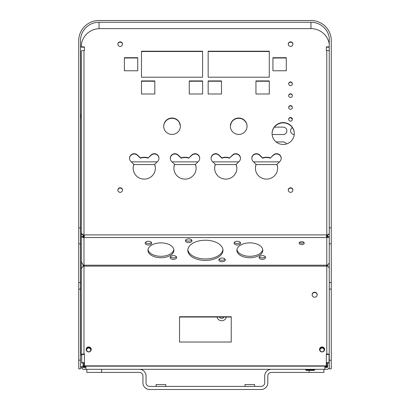 <?xml version="1.0" encoding="UTF-8"?>
<svg xmlns="http://www.w3.org/2000/svg" width="410" height="410" viewBox="0 0 410 410"><rect width="100%" height="100%" fill="white"/><g stroke="black" fill="none" stroke-linecap="round" stroke-linejoin="round"><path stroke-width="0.61" d="M180.251 125.106A2.778 2.778 0 0 1 179.688 123.261M231.076 123.261A2.778 2.778 0 0 1 230.512 125.106M294.257 134.536A3.705 3.705 0 0 1 292.371 127.659M331.254 360.282L331.254 368.831L329.25 368.831L329.25 360.134L331.254 360.282M281.214 158.255A4.633 4.561 -0 0 0 273.306 155.031L270.374 157.917A11.111 10.947 -0 0 0 262.636 157.917L259.704 155.031A4.633 4.561 -0 0 0 251.801 158.255A4.633 4.561 -0 0 0 253.154 161.478L256.086 164.364A11.111 10.947 -0 0 0 266.505 179.119A11.111 10.947 -0 0 0 276.924 164.364L279.856 161.478A4.633 4.561 -0 0 0 281.214 158.255M281.209 158.409A4.633 4.561 -0 0 0 273.306 155.339L270.374 157.917M277.616 168.331A11.111 10.947 -0 0 0 276.924 164.671L276.924 164.364M240.465 158.255A4.633 4.561 -0 0 0 232.557 155.031L229.626 157.917A11.111 10.947 -0 0 0 221.887 157.917L218.955 155.031A4.633 4.561 -0 0 0 211.047 158.255A4.633 4.561 -0 0 0 212.406 161.478L215.337 164.364A11.111 10.947 -0 0 0 225.756 179.119A11.111 10.947 -0 0 0 236.175 164.364L239.107 161.478A4.633 4.561 -0 0 0 240.465 158.255M240.46 158.409A4.633 4.561 -0 0 0 232.557 155.339L229.626 157.917M236.867 168.331A11.111 10.947 -0 0 0 236.175 164.671L236.175 164.364M247.056 126.224A8.333 8.21 180 0 1 238.722 134.429A8.333 8.21 180 0 1 230.389 126.224A8.333 8.21 180 0 1 238.722 118.013A8.333 8.21 180 0 1 247.056 126.224M117.865 44.136A2.316 2.281 -0 0 0 120.181 46.417A2.316 2.281 -0 0 0 122.493 44.136A2.316 2.281 -0 0 0 120.181 41.856A2.316 2.281 -0 0 0 117.865 44.136M288.271 44.136A2.316 2.281 -0 0 0 290.582 46.417A2.316 2.281 -0 0 0 292.899 44.136A2.316 2.281 -0 0 0 290.582 41.856A2.316 2.281 -0 0 0 288.271 44.136M288.271 190.066A2.316 2.281 -0 0 0 290.582 192.346A2.316 2.281 -0 0 0 292.899 190.066A2.316 2.281 -0 0 0 290.582 187.785A2.316 2.281 -0 0 0 288.271 190.066M117.865 190.066A2.316 2.281 -0 0 0 120.181 192.346A2.316 2.281 -0 0 0 122.493 190.066A2.316 2.281 -0 0 0 120.181 187.785A2.316 2.281 -0 0 0 117.865 190.066M163.708 126.224A8.333 8.21 -0 0 0 172.041 134.429A8.333 8.21 -0 0 0 180.379 126.224A8.333 8.21 -0 0 0 172.041 118.013A8.333 8.21 -0 0 0 163.708 126.224M158.967 158.255A4.633 4.561 -0 0 0 151.059 155.031L148.128 157.917A11.111 10.947 -0 0 0 140.389 157.917L137.458 155.031A4.633 4.561 -0 0 0 129.55 158.255A4.633 4.561 -0 0 0 130.908 161.478L133.839 164.364A11.111 10.947 -0 0 0 144.258 179.119A11.111 10.947 -0 0 0 154.678 164.364L157.609 161.478A4.633 4.561 -0 0 0 158.967 158.255M158.962 158.409A4.633 4.561 -0 0 0 151.059 155.339L148.128 157.917M155.369 168.331A11.111 10.947 -0 0 0 154.678 164.671L154.678 164.364M199.716 158.255A4.633 4.561 -0 0 0 191.808 155.031L188.877 157.917A11.111 10.947 -0 0 0 181.138 157.917L178.207 155.031A4.633 4.561 -0 0 0 170.299 158.255A4.633 4.561 -0 0 0 171.657 161.478L174.588 164.364A11.111 10.947 -0 0 0 185.007 179.119A11.111 10.947 -0 0 0 195.426 164.364L198.358 161.478A4.633 4.561 -0 0 0 199.716 158.255M199.711 158.409A4.633 4.561 -0 0 0 191.808 155.339L188.877 157.917M196.118 168.331A11.111 10.947 -0 0 0 195.426 164.671L195.426 164.364M288.691 119.474A1.85 1.824 180 0 1 292.381 119.474M290.536 117.496A1.85 1.824 -0 0 0 288.681 119.32A1.85 1.824 -0 0 0 290.536 121.145A1.85 1.824 -0 0 0 292.386 119.32A1.85 1.824 -0 0 0 290.536 117.496M288.691 107.625A1.85 1.824 180 0 1 292.381 107.625M290.536 105.647A1.85 1.824 -0 0 0 288.681 107.471A1.85 1.824 -0 0 0 290.536 109.296A1.85 1.824 -0 0 0 292.386 107.471A1.85 1.824 -0 0 0 290.536 105.647M288.691 95.776A1.85 1.824 180 0 1 292.381 95.776M290.536 93.798A1.85 1.824 -0 0 0 288.681 95.622A1.85 1.824 -0 0 0 290.536 97.447A1.85 1.824 -0 0 0 292.386 95.622A1.85 1.824 -0 0 0 290.536 93.798M288.691 83.927A1.85 1.824 180 0 1 292.381 83.927M290.536 81.949A1.85 1.824 -0 0 0 288.681 83.773A1.85 1.824 -0 0 0 290.536 85.598A1.85 1.824 -0 0 0 292.386 83.773A1.85 1.824 -0 0 0 290.536 81.949M272.076 133.67A11.111 10.947 180 0 1 283.192 122.882A11.111 10.947 180 0 1 294.303 133.67M283.192 122.575A11.111 10.947 -0 0 0 272.076 133.516A11.111 10.947 -0 0 0 283.192 144.463A11.111 10.947 -0 0 0 294.303 133.516A11.111 10.947 -0 0 0 283.192 122.575M301.698 241.685A2.547 1.461 180 0 0 299.151 243.145A2.547 1.461 180 0 0 301.698 244.606A2.547 1.461 180 0 0 304.246 243.145A2.547 1.461 180 0 0 301.698 241.685M299.49 242.418A2.547 1.461 180 0 0 301.698 243.15A2.547 1.461 180 0 0 303.907 242.418M222.051 258.018A3.239 1.86 180 0 0 218.812 259.878A3.239 1.86 180 0 0 222.051 261.734A3.239 1.86 180 0 0 225.295 259.878A3.239 1.86 180 0 0 222.051 258.018M219.068 259.151A3.239 1.86 180 0 0 222.051 260.283A3.239 1.86 180 0 0 225.039 259.151M188.713 238.892A3.239 1.86 180 0 0 185.469 240.752A3.239 1.86 180 0 0 188.713 242.612A3.239 1.86 180 0 0 191.952 240.752A3.239 1.86 180 0 0 188.713 238.892M185.73 240.029A3.239 1.86 180 0 0 188.713 241.162A3.239 1.86 180 0 0 191.695 240.029M205.384 240.224A17.594 10.091 180 0 0 187.785 250.315A17.594 10.091 180 0 0 205.384 260.406A17.594 10.091 180 0 0 222.978 250.315A17.594 10.091 180 0 0 205.384 240.224M187.831 249.587A17.594 10.091 180 0 0 205.384 258.956A17.594 10.091 180 0 0 222.932 249.587M262.338 255.625A3.239 1.86 180 0 0 259.099 257.485A3.239 1.86 180 0 0 262.338 259.346A3.239 1.86 180 0 0 265.577 257.485A3.239 1.86 180 0 0 262.338 255.625M259.356 256.762A3.239 1.86 180 0 0 262.338 257.895A3.239 1.86 180 0 0 265.321 256.762M237.334 241.285A3.239 1.86 180 0 0 234.089 243.145A3.239 1.86 180 0 0 237.334 245.001A3.239 1.86 180 0 0 240.573 243.145A3.239 1.86 180 0 0 237.334 241.285M234.351 242.418A3.239 1.86 180 0 0 237.334 243.55A3.239 1.86 180 0 0 240.316 242.418M249.833 242.879A12.966 7.436 180 0 0 236.872 250.315A12.966 7.436 180 0 0 249.833 257.752A12.966 7.436 180 0 0 262.8 250.315A12.966 7.436 180 0 0 249.833 242.879M236.934 249.587A12.966 7.436 180 0 0 249.833 256.301A12.966 7.436 180 0 0 262.738 249.587M173.43 255.625A3.239 1.86 180 0 0 170.191 257.485A3.239 1.86 180 0 0 173.43 259.346A3.239 1.86 180 0 0 176.674 257.485A3.239 1.86 180 0 0 173.43 255.625M170.447 256.762A3.239 1.86 180 0 0 173.43 257.895A3.239 1.86 180 0 0 176.418 256.762M148.425 241.285A3.239 1.86 180 0 0 145.186 243.145A3.239 1.86 180 0 0 148.425 245.001A3.239 1.86 180 0 0 151.669 243.145A3.239 1.86 180 0 0 148.425 241.285M145.442 242.418A3.239 1.86 180 0 0 148.425 243.55A3.239 1.86 180 0 0 151.408 242.418M160.93 242.879A12.966 7.436 180 0 0 147.964 250.315A12.966 7.436 180 0 0 160.93 257.752A12.966 7.436 180 0 0 173.896 250.315A12.966 7.436 180 0 0 160.93 242.879M148.025 249.587A12.966 7.436 180 0 0 160.93 256.301A12.966 7.436 180 0 0 173.835 249.587M312.118 294.718A2.547 2.506 -0 0 0 314.665 297.229A2.547 2.506 -0 0 0 317.212 294.718A2.547 2.506 -0 0 0 314.665 292.212A2.547 2.506 -0 0 0 312.118 294.718M86.146 349.443A2.547 2.506 -0 0 0 88.693 351.949A2.547 2.506 -0 0 0 91.24 349.443A2.547 2.506 -0 0 0 88.693 346.937A2.547 2.506 -0 0 0 86.146 349.443M324.617 349.443A2.547 2.506 180 0 1 322.07 351.949A2.547 2.506 180 0 1 319.528 349.443A2.547 2.506 180 0 1 322.07 346.937A2.547 2.506 180 0 1 324.617 349.443M219.478 317.032A2.445 2.445 0 0 0 223.886 317.032A2.445 2.445 0 0 1 221.682 318.416M314.342 369.897L305.911 369.897L305.911 370.373L314.342 370.373L314.936 369.308M88.693 347.7A2.086 2.05 -0 0 0 86.607 349.75A2.086 2.05 -0 0 0 88.693 351.8A2.086 2.05 -0 0 0 90.774 349.75A2.086 2.05 -0 0 0 88.693 347.7M90.769 349.904A2.086 2.05 -0 0 0 86.612 349.904M322.07 347.7A2.086 2.05 -0 0 0 319.99 349.75A2.086 2.05 -0 0 0 322.07 351.8A2.086 2.05 -0 0 0 324.156 349.75A2.086 2.05 -0 0 0 322.07 347.7M324.151 349.904A2.086 2.05 -0 0 0 319.995 349.904M78.746 360.282L78.746 227.888L80.519 227.888L80.519 368.831L78.746 368.831L78.746 360.282M165.727 386.399L165.727 384.524L156.123 384.524L156.123 386.399M254.63 386.399L254.63 384.524L245.031 384.524L245.031 386.399M81.282 128.053L81.282 150.675M81.282 160.94L81.282 166.424M292.325 119.151A3.705 3.705 0 0 1 291.095 117.89M274.403 127.126L283.177 127.126A3.705 3.705 0 0 1 286.882 130.831A3.705 3.705 0 0 1 283.177 134.536L272.127 134.536M276.099 141.942L283.177 141.942A3.705 3.705 0 0 1 286.482 143.971M101.659 369.308L101.659 372.403L139.385 372.403A3.557 3.557 0 0 1 142.941 375.96L142.941 382.843A6.657 6.657 0 0 0 149.599 389.5L261.155 389.5A6.657 6.657 0 0 0 267.812 382.843L267.812 375.96A3.557 3.557 0 0 1 271.369 372.403L309.099 372.403L309.099 370.373M139.385 369.308A6.657 6.657 0 0 1 146.042 375.96L146.042 382.843A3.557 3.557 0 0 0 149.599 386.399L261.155 386.399A3.557 3.557 0 0 0 264.711 382.843L264.711 375.96A6.657 6.657 0 0 1 271.369 369.308M331.254 360.134L331.254 40.554A20.295 20.054 180 0 0 310.959 20.5L99.041 20.5A20.295 20.054 180 0 0 78.746 40.554L78.746 227.888M85.915 367.534L83.983 367.534L83.327 367.263L83.056 366.607L83.189 367.088L81.672 368.006L81.282 366.607L83.056 366.607L83.056 362.968M81.282 176.695L81.282 335.964M83.056 264.998L83.056 266.259M329.25 354.281A2.701 0.466 0 0 0 326.785 354.004L326.334 354.004L326.334 366.166L84.429 366.166L84.429 354.004L83.983 354.004A2.701 0.466 0 0 0 81.282 354.471L81.282 355.127L81.708 355.127M83.066 354.45L84.429 354.312M326.334 354.45L329.056 354.45L329.056 362.968L326.334 362.968M329.056 362.66L326.334 362.66M324.853 366.166L324.853 369.308L85.915 369.308L85.915 366.166M84.429 354.45L81.708 354.45L81.708 362.968L84.429 362.968M81.708 362.66L84.429 362.66M82.666 234.566L81.282 234.566M82.774 236.631L83.271 236.426M84.47 235.709L83.491 236.114L83.491 237.564L83.983 237.564L83.025 237.498L83.65 236.145L83.056 236.631L81.282 236.631L81.282 261.713L83.225 265.106A2.701 2.209 -0 0 0 83.983 265.198L84.47 265.603L83.983 266.116A2.701 0.466 180 0 0 83.225 266.136L81.282 268.77L81.282 354.471M83.056 234.797L83.056 236.549M329.25 43.988A18.522 18.24 -0 0 0 310.959 28.633L310.959 22.253L99.041 22.253A18.522 18.301 180 0 0 80.519 40.554L80.519 227.888M310.959 22.253A18.522 18.301 180 0 1 329.25 37.658L329.25 360.134M81.282 113.601L80.519 118.941M81.672 368.006A2.701 2.701 0 0 0 83.983 369.308L85.915 369.308L83.122 369.308L82.072 368.513M83.189 367.088A0.928 0.928 0 0 0 83.983 367.534M84.475 367.263L83.681 367.483L83.122 366.607L84.475 367.263M327.646 366.607L327.083 367.483L326.288 367.263L327.646 366.607L326.785 366.607L327.421 366.161L327.708 364.756M324.853 369.308L327.646 369.308L328.635 368.569M83.056 364.756L83.343 366.161L83.983 366.607L83.122 366.607M83.056 366.161L83.343 366.161M83.056 366.402L83.983 366.607L83.983 362.968M279.461 161.868L253.549 161.868M238.712 161.868L212.8 161.868M197.963 161.868L172.051 161.868M157.214 161.868L131.302 161.868M319.528 349.597A2.547 2.506 180 0 1 322.07 347.244A2.547 2.506 180 0 1 324.612 349.597M91.235 349.597A2.547 2.506 -0 0 0 88.693 347.244A2.547 2.506 -0 0 0 86.151 349.597M310.959 28.633L99.804 28.633A18.522 18.24 -0 0 0 81.282 46.873L84.429 46.873L84.429 50.522L83.983 50.522A2.701 0.466 180 0 0 81.282 50.989L81.282 233.167L83.025 234.781L83.983 234.889L83.491 234.889L84.47 236.391L83.491 237.564M84.127 265.439L83.983 265.854M326.785 265.378L326.785 265.854L326.293 265.603L326.785 265.198A2.701 2.209 -0 0 0 327.539 265.106L329.25 263.025M83.025 237.498L81.282 236.631M323.915 369.308L323.915 372.403L309.099 372.403M81.282 366.607L81.585 367.852M101.659 372.403L86.838 372.403L86.838 369.308M324.853 367.534L326.785 367.534A0.928 0.928 0 0 0 327.708 366.607L327.708 362.968M326.334 365.858L84.429 365.858M179.539 342.032L231.225 342.032L231.225 316.725L179.539 316.725L179.539 342.032M231.225 317.032L179.539 317.032M317.207 294.872A2.547 2.506 -0 0 0 314.665 292.52A2.547 2.506 -0 0 0 312.123 294.872M329.25 267.868L327.539 266.136A2.701 0.466 180 0 0 326.785 266.116L326.785 265.854M326.334 354.312L327.703 354.45M83.65 235.068L83.025 234.781M326.293 235.709L327.272 236.114L327.272 237.564L326.293 236.391L327.272 235.196L327.272 234.889L326.785 234.889L327.744 234.781L329.25 233.69M326.975 235.355L327.272 234.889M83.794 235.355L83.491 234.889M327.708 237.431L327.708 236.631L327.113 236.145L327.744 237.498L326.785 237.564L327.272 237.564M327.708 366.161L327.421 366.161M326.785 362.968L326.785 366.607L327.708 366.402M327.708 266.259L327.708 264.998M326.785 367.534L327.421 367.278L327.708 366.607M327.113 235.068L327.744 234.781M84.429 47.181L81.282 47.181L81.282 46.873M329.25 50.799A2.701 0.466 180 0 0 326.785 50.522L326.334 50.522L326.334 46.873L329.25 46.873M124.389 57.697L124.389 70.771L137.724 70.771L137.724 57.697L124.389 57.697M124.389 58.005L137.724 58.005M272.937 57.697L272.937 70.771L286.277 70.771L286.277 57.697L272.937 57.697M272.937 58.005L286.277 58.005M173.896 168.331A11.111 10.947 -0 0 1 174.588 164.671L174.588 164.364M188.877 158.224A11.111 10.947 -0 0 0 181.138 158.224L178.207 155.339A4.633 4.561 -0 0 0 170.304 158.409M181.138 158.224L181.138 157.917M133.148 168.331A11.111 10.947 -0 0 1 133.839 164.671L133.839 164.364M148.128 158.224A11.111 10.947 -0 0 0 140.389 158.224L137.458 155.339A4.633 4.561 -0 0 0 129.555 158.409M140.389 158.224L140.389 157.917M221.497 93.998L208.162 93.998L208.162 80.924L221.497 80.924L221.497 93.998M208.162 81.231L221.497 81.231M208.162 51.209L269.283 51.209L269.283 77.198L208.162 77.198L208.162 51.209M208.162 51.516L269.283 51.516M180.374 126.377A8.333 8.21 -0 0 0 172.041 118.321A8.333 8.21 -0 0 0 163.708 126.377M202.601 93.998L202.601 80.924L189.266 80.924L189.266 93.998L202.601 93.998M202.601 81.231L189.266 81.231M154.816 93.998L154.816 80.924L141.481 80.924L141.481 93.998L154.816 93.998M154.816 81.231L141.481 81.231M141.481 51.209L141.481 77.198L202.601 77.198L202.601 51.209L141.481 51.209M202.601 51.516L141.481 51.516M122.487 190.219A2.316 2.281 -0 0 0 120.181 188.093A2.316 2.281 -0 0 0 117.87 190.219M292.894 190.219A2.316 2.281 -0 0 0 290.582 188.093A2.316 2.281 -0 0 0 288.276 190.219M292.894 44.29A2.316 2.281 -0 0 0 290.582 42.163A2.316 2.281 -0 0 0 288.276 44.29M122.487 44.29A2.316 2.281 -0 0 0 120.181 42.163A2.316 2.281 -0 0 0 117.87 44.29M269.283 93.998L255.948 93.998L255.948 80.924L269.283 80.924L269.283 93.998M255.948 81.231L269.283 81.231M230.389 126.377A8.333 8.21 180 0 1 238.722 118.321A8.333 8.21 180 0 1 247.056 126.377M214.645 168.331A11.111 10.947 -0 0 1 215.337 164.671L215.337 164.364M229.626 158.224A11.111 10.947 -0 0 0 221.887 158.224L218.955 155.339A4.633 4.561 -0 0 0 211.053 158.409M221.887 158.224L221.887 157.917M255.394 168.331A11.111 10.947 -0 0 1 256.086 164.671L256.086 164.364M270.374 158.224A11.111 10.947 -0 0 0 262.636 158.224L259.704 155.339A4.633 4.561 -0 0 0 251.801 158.409M262.636 158.224L262.636 157.917M327.708 234.797L327.708 236.549M326.785 369.308A2.701 2.701 0 0 0 329.25 367.703M326.334 47.181L329.25 47.181M327.708 236.631L329.25 236.631L329.25 237.113L327.744 237.498M327.995 236.631L327.493 236.426M328.097 234.566L329.25 234.566M273.306 155.339L273.306 155.031M232.557 155.339L232.557 155.031M151.059 155.339L151.059 155.031M191.808 155.339L191.808 155.031M216.992 317.032A4.812 4.812 0 0 0 226.371 317.032M78.746 360.134L80.519 360.134M78.746 289.111L80.519 289.111M78.746 282.587L80.519 282.587M78.746 243.827L80.519 243.827M331.254 227.857L329.25 227.857M326.785 366.607L324.853 366.607M85.915 366.607L83.983 366.607M83.983 265.659L83.983 265.378M83.983 235.934L83.983 235.653M276.924 164.564L256.086 164.564M236.175 164.564L215.337 164.564M195.426 164.564L174.588 164.564M154.678 164.564L133.839 164.564M99.041 28.649L99.041 22.253M326.785 235.653L326.785 235.934M326.785 354.004L326.785 266.116L83.983 266.116L83.983 354.004M326.785 265.198L83.983 265.198L83.983 237.564L326.785 237.564L326.785 265.198M326.785 50.522L326.785 234.889L83.983 234.889L83.983 50.522M178.207 155.339L178.207 155.031M137.458 155.339L137.458 155.031M218.955 155.339L218.955 155.031M259.704 155.339L259.704 155.031M331.254 243.796L329.25 243.796M331.254 282.557L329.25 282.557M331.254 289.081L329.25 289.081M331.254 368.831L329.25 368.831M78.746 368.831L80.519 368.831M305.911 369.897L305.317 369.308"/></g></svg>
